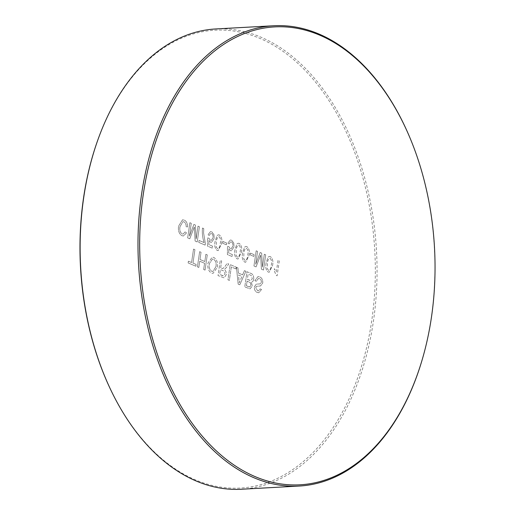 <?xml version="1.0" encoding="UTF-8"?>
<svg xmlns="http://www.w3.org/2000/svg" width="515" height="515" viewBox="0 0 515 515"><rect width="100%" height="100%" fill="white"/><g stroke="black" fill="none" stroke-linecap="round" stroke-linejoin="round"><path stroke-width="0.39" stroke-dasharray="2.58 1.93" d="M409.097 135.799A230.508 148.166 -93.2 0 1 431.358 317.33A230.508 148.166 -93.2 0 1 421.566 361.794M97.322 141.425A229.278 147.374 -93.2 0 1 278.956 48.597A229.278 147.374 -93.2 0 1 371.798 320.246A229.278 147.374 -93.2 0 1 259.959 484.905A229.278 147.374 -93.2 0 1 111.06 390.486M241.297 489.25A230.508 148.166 86.8 0 0 373.517 320.523A230.508 148.166 86.8 0 0 215.907 28.943M270.452 256.644L269.409 256.438L268.019 257.172L266.152 262.991C265.225 267.085 265.907 270.105 268.206 272.042L269.203 272.235L272.512 265.682C273.433 261.588 272.75 258.575 270.452 256.644L269.409 256.438L268.019 257.172L266.152 262.991C265.225 267.085 265.914 270.105 268.206 272.042L269.203 272.235L272.512 265.682C273.439 261.588 272.75 258.575 270.452 256.644M253.863 256.444L254.12 254.687L250.432 253.123L250.174 254.88L253.863 256.444L254.12 254.687L250.432 253.123L250.174 254.88L253.863 256.444M239.275 243.428L238.233 243.228L236.849 243.956L234.975 249.775C234.048 253.869 234.737 256.888 237.035 258.826L238.027 259.019L241.335 252.472C242.262 248.378 241.574 245.359 239.275 243.428L238.233 243.228L236.849 243.956L234.975 249.775C234.055 253.869 234.737 256.888 237.035 258.826L238.033 259.019L241.335 252.472C242.262 248.378 241.574 245.359 239.282 243.428M222.95 241.471L222.692 243.228L226.381 244.792L226.632 243.035L222.944 241.471L222.692 243.228L226.381 244.792L226.639 243.035L222.944 241.471M213.944 234.653L211.697 231.737L210.584 231.518L207.989 234.718L209.232 235.452L210.802 233.372L211.446 233.495C212.747 234.293 213.242 235.754 212.933 237.879L211.253 240.479L210.461 240.318L208.961 238.233L207.661 237.891L207.539 246.119L212.251 248.114L212.534 246.164L208.865 244.612L208.936 240.46L210.558 242.224L211.465 242.398L214.189 238.535L213.944 234.653L211.697 231.737L210.584 231.518L207.989 234.718L209.232 235.452L210.802 233.372L211.446 233.495C212.747 234.293 213.242 235.754 212.933 237.879L211.253 240.479L210.461 240.318L208.961 238.233L207.661 237.891L207.539 246.119L212.251 248.114L212.534 246.164L208.865 244.612L208.936 240.46L210.558 242.224L211.465 242.398L214.189 238.535L213.95 234.653M193.917 224.405L189.404 236.153L191.277 223.291L189.881 222.699L187.666 237.898L189.771 238.793L194.316 227.025L195.121 241.059L197.206 241.947L199.421 226.742L198.024 226.149L196.151 239.012L195.378 225.029L193.91 224.405L189.404 236.153L191.284 223.291L189.881 222.699L187.666 237.898L189.771 238.793L194.316 227.025L195.121 241.059L197.206 241.947L199.427 226.742L198.024 226.149L196.151 239.012L195.378 225.029L193.91 224.405M261.543 289.494L260.139 288.902L258.536 290.904L257.519 290.685L255.749 287.524L256.296 286.334L260.5 285.947L262.759 283.005C262.862 279.857 261.877 277.849 259.811 276.967L257.983 276.587L254.854 280.662L256.258 281.254L258.472 278.499L259.489 278.692C260.777 279.182 261.401 280.385 261.369 282.31L260.017 283.913L256.309 284.132L254.365 286.797C254.275 289.771 255.221 291.645 257.204 292.417L258.833 292.739L261.536 289.494L260.139 288.902L258.53 290.904L257.519 290.685L255.749 287.531L256.296 286.334L260.5 285.947L262.753 283.005C262.862 279.857 261.877 277.849 259.811 276.967L257.983 276.587L254.854 280.662L256.258 281.254L258.472 278.499L259.489 278.692C260.777 279.182 261.401 280.385 261.375 282.31L260.017 283.913L256.309 284.132L254.365 286.797C254.281 289.771 255.228 291.645 257.204 292.417L258.833 292.739L261.536 289.494M238.387 273.059L237.936 267.903L236.449 267.272L238.175 284.145L239.752 284.814L245.913 271.283L244.425 270.652L242.617 274.849L238.387 273.059L237.936 267.903L236.449 267.272L238.175 284.145L239.758 284.814L245.913 271.283L244.425 270.652L242.617 274.849L238.387 273.059M220.658 267.819L221.65 260.996L220.253 260.403L218.032 275.609L224.102 277.855L226.265 274.746C226.478 272.261 225.802 270.53 224.231 269.538L226.458 267.491L228.699 263.983L227.096 263.307L225.39 265.991L222.789 268.65L220.658 267.819L221.65 260.996L220.253 260.403L218.032 275.609L224.102 277.855L226.265 274.746C226.484 272.261 225.802 270.523 224.231 269.538L226.458 267.491L228.699 263.983L227.096 263.307L225.39 265.991L222.789 268.65L220.658 267.819M197.425 266.867L198.822 267.459L199.73 261.227L204.564 263.274L203.657 269.512L205.054 270.105L207.275 254.906L205.878 254.307L204.822 261.523L199.987 259.47L201.037 252.26L199.64 251.668L197.419 266.867L198.822 267.459L199.73 261.227L204.564 263.274L203.657 269.512L205.054 270.105L207.275 254.906L205.871 254.307L204.822 261.523L199.987 259.47L201.037 252.26L199.64 251.668L197.419 266.867M192.971 263.12L194.928 249.672L193.531 249.08L191.567 262.528L188.387 261.176L188.13 262.933L195.893 266.223L196.151 264.465L192.971 263.12L194.934 249.672L193.531 249.08L191.574 262.528L188.387 261.176L188.13 262.933L195.893 266.223L196.151 264.465L192.971 263.12M217.362 267.227C217.948 262.45 216.751 259.2 213.789 257.461L212.257 257.159L207.976 263.056C207.32 267.935 208.498 271.263 211.523 273.053L213.068 273.349L217.362 267.227C217.948 262.45 216.757 259.2 213.789 257.461L212.257 257.159L207.976 263.056C207.32 267.935 208.498 271.263 211.523 273.053L213.075 273.349L217.369 267.227M236.025 268.952L236.282 267.201L230.173 264.613L227.958 279.812L229.355 280.405L231.319 266.957L236.025 268.952L236.282 267.201L230.173 264.613L227.958 279.812L229.362 280.405L231.319 266.957L236.031 268.952M253.715 279.214C253.876 275.982 252.871 274.012 250.696 273.311L246.975 271.733L244.754 286.932L250.039 288.857L252.324 285.96L251.314 282.059C252.575 282.014 253.38 281.061 253.715 279.214L253.715 279.214C253.882 275.982 252.871 274.012 250.696 273.311L246.975 271.733L244.754 286.932L250.039 288.857L252.331 285.96L251.314 282.059C252.582 282.008 253.38 281.061 253.715 279.214M179.973 226.697L182.967 221.662L183.945 221.836C185.464 222.66 186.211 224.321 186.173 226.825L187.647 226.915C187.563 223.465 186.462 221.205 184.331 220.137L182.574 219.783L178.576 226.098C177.958 230.797 179.111 234.003 182.027 235.716L183.43 235.992L186.501 232.922L185.168 231.866L183.089 234.113L182.213 233.932C180.141 232.574 179.387 230.16 179.973 226.697L182.973 221.662L183.945 221.836C185.464 222.66 186.211 224.321 186.173 226.825L187.647 226.915C187.569 223.465 186.462 221.205 184.331 220.137L182.58 219.783L178.576 226.098C177.965 230.797 179.111 234.003 182.027 235.716L183.43 235.992L186.501 232.922L185.168 231.866L183.089 234.113L182.213 233.932C180.141 232.574 179.394 230.16 179.973 226.697M202.479 228.036C202.009 233.089 202.562 237.943 204.133 242.604L199.048 240.447L198.764 242.398L205.125 245.095L205.356 243.518L203.586 232.896L203.747 228.576L202.479 228.036C202.009 233.089 202.562 237.943 204.14 242.604L199.048 240.447L198.764 242.398L205.125 245.095L205.356 243.518L203.586 232.896L203.753 228.576L202.479 228.036M219.429 235.014L218.386 234.814L216.995 235.542L215.128 241.361C214.201 245.455 214.884 248.475 217.182 250.412L218.18 250.605L221.489 244.059C222.409 239.964 221.727 236.945 219.429 235.014L218.386 234.814L216.995 235.542L215.128 241.361C214.201 245.455 214.89 248.475 217.182 250.412L218.18 250.605L221.489 244.059C222.416 239.964 221.727 236.945 219.429 235.014M233.797 243.067L231.544 240.151L230.43 239.932L227.836 243.132L229.078 243.865L230.649 241.786L231.299 241.908C232.593 242.707 233.089 244.168 232.78 246.292L231.1 248.893L230.308 248.732L228.808 246.653L227.508 246.305L227.392 254.532L232.098 256.528L232.381 254.577L228.712 253.026L228.782 248.874L230.405 250.638L231.312 250.811L234.035 246.949L233.797 243.067L231.55 240.151L230.43 239.932L227.836 243.132L229.085 243.865L230.649 241.786L231.299 241.908C232.6 242.707 233.089 244.168 232.78 246.292L231.1 248.893L230.308 248.732L228.815 246.653L227.508 246.305L227.392 254.532L232.098 256.528L232.381 254.577L228.712 253.026L228.782 248.874L230.405 250.638L231.312 250.811L234.035 246.949L233.797 243.067M246.91 246.666L245.867 246.46L244.483 247.194L242.61 253.013C241.683 257.107 242.372 260.127 244.664 262.064L245.661 262.257L248.97 255.704C249.897 251.61 249.209 248.597 246.91 246.666L245.867 246.46L244.483 247.194L242.61 253.013C241.683 257.107 242.372 260.127 244.67 262.064L245.668 262.257L248.97 255.704C249.897 251.61 249.209 248.597 246.917 246.666M261.414 269.158L263.5 270.047L265.714 254.841L264.317 254.249L262.444 267.111L261.672 253.129L260.204 252.505L255.698 264.253L257.571 251.391L256.174 250.799L253.953 265.998L256.058 266.892L260.609 255.125L261.408 269.158L263.5 270.047L265.714 254.841L264.317 254.249L262.438 267.111L261.665 253.129L260.204 252.505L255.698 264.253L257.571 251.391L256.174 250.799L253.953 265.998L256.064 266.892L260.609 255.125L261.408 269.158M276.291 275.467L277.115 275.815L279.33 260.616L278.055 260.075L276.33 271.92L274.366 268.708L274.102 270.504L276.291 275.467L277.115 275.815L279.33 260.616L278.055 260.075L276.33 271.92L274.366 268.708L274.102 270.504L276.298 275.467M215.965 266.648L212.837 271.495L211.787 271.302C209.547 269.847 208.742 267.291 209.38 263.629L212.476 259.006L213.532 259.212C215.695 260.609 216.506 263.088 215.965 266.648L212.837 271.495L211.787 271.302C209.541 269.847 208.742 267.291 209.38 263.629L212.476 259.006L213.525 259.212C215.695 260.609 216.506 263.088 215.965 266.648L215.965 266.648M222.647 275.699L219.693 274.444L220.401 269.57L223.059 270.697C224.353 271.064 224.958 272.197 224.875 274.102L223.536 275.886L219.686 274.444L220.401 269.57L223.059 270.697C224.353 271.064 224.958 272.197 224.875 274.102L223.529 275.886L222.647 275.699M238.954 279.632L238.554 274.991L241.941 276.426L239.224 282.722L238.548 274.991L241.941 276.426L239.218 282.722L238.954 279.632M249.537 280.269L247.348 279.342L248.114 274.077L251.301 275.506L252.311 278.654L250.895 280.604L247.348 279.342L248.114 274.077L251.301 275.506L252.311 278.654L250.889 280.604L249.537 280.269M248.301 286.572L246.408 285.774L247.091 281.093L250.303 282.645L250.959 285.175L249.73 286.971L246.408 285.774L247.091 281.093L250.303 282.645L250.953 285.175L249.73 286.971L248.301 286.572M217.427 248.655L216.255 247.052L216.397 241.902C216.519 238.793 217.446 237.08 219.178 236.771C220.62 238.426 220.967 240.679 220.214 243.524C220.092 246.653 219.165 248.359 217.427 248.655L216.255 247.052L216.397 241.908C216.519 238.793 217.446 237.08 219.171 236.771C220.613 238.426 220.961 240.679 220.214 243.524C220.092 246.653 219.158 248.359 217.427 248.655L217.942 248.751L217.427 248.655M218.682 236.675L219.178 236.771L218.682 236.675M237.273 257.069L236.108 255.466L236.25 250.322C236.366 247.206 237.293 245.494 239.024 245.185C240.466 246.84 240.814 249.093 240.067 251.938C239.939 255.067 239.012 256.773 237.273 257.069L236.108 255.466L236.25 250.322C236.366 247.206 237.293 245.494 239.024 245.185C240.466 246.84 240.814 249.093 240.061 251.938C239.939 255.067 239.012 256.773 237.273 257.069L237.788 257.165L237.273 257.069M238.535 245.089L239.024 245.185L238.535 245.089M244.908 260.3L243.743 258.704L243.885 253.554C244.001 250.438 244.928 248.732 246.659 248.423C248.101 250.078 248.449 252.324 247.702 255.176C247.573 258.298 246.646 260.011 244.908 260.3L243.743 258.704L243.878 253.554C244.001 250.438 244.928 248.732 246.659 248.423C248.101 250.078 248.449 252.324 247.696 255.176C247.573 258.298 246.646 260.011 244.908 260.3L245.423 260.403L244.908 260.3M246.17 248.327L246.659 248.423L246.17 248.327M268.45 270.278L267.279 268.682L267.42 263.532C267.543 260.416 268.47 258.71 270.195 258.401C271.643 260.056 271.984 262.302 271.238 265.154C271.115 268.276 270.188 269.989 268.45 270.278L267.279 268.682L267.42 263.532C267.543 260.416 268.47 258.71 270.195 258.401C271.637 260.056 271.984 262.302 271.238 265.154C271.115 268.276 270.182 269.989 268.45 270.278L268.965 270.381L268.45 270.278M269.706 258.305L270.195 258.401L269.706 258.305"/><path stroke-width="0.77" d="M143.215 194.754A229.278 147.374 86.8 0 0 255.144 476.626A229.278 147.374 86.8 0 0 421.746 361.182A229.278 147.374 86.8 0 0 431.493 316.957A229.278 147.374 86.8 0 0 409.348 136.391A229.278 147.374 86.8 0 0 319.564 35.084A229.278 147.374 86.8 0 0 143.215 194.754M421.746 361.182L421.566 361.794A230.508 148.166 -93.2 0 1 299.144 486.057A230.508 148.166 -93.2 0 1 141.535 194.477A230.508 148.166 -93.2 0 1 273.755 25.75A230.508 148.166 -93.2 0 1 409.097 135.799L409.348 136.391M111.369 391.143L111.06 390.486A229.278 147.374 -93.2 0 1 83.527 198.05A229.278 147.374 -93.2 0 1 97.322 141.425L97.56 140.743A230.508 148.166 86.8 0 0 83.694 197.67A230.508 148.166 86.8 0 0 111.369 391.143A230.508 148.166 86.8 0 0 241.297 489.25L299.144 486.057M273.755 25.75L215.907 28.943A230.508 148.166 86.8 0 0 97.56 140.743"/></g></svg>
